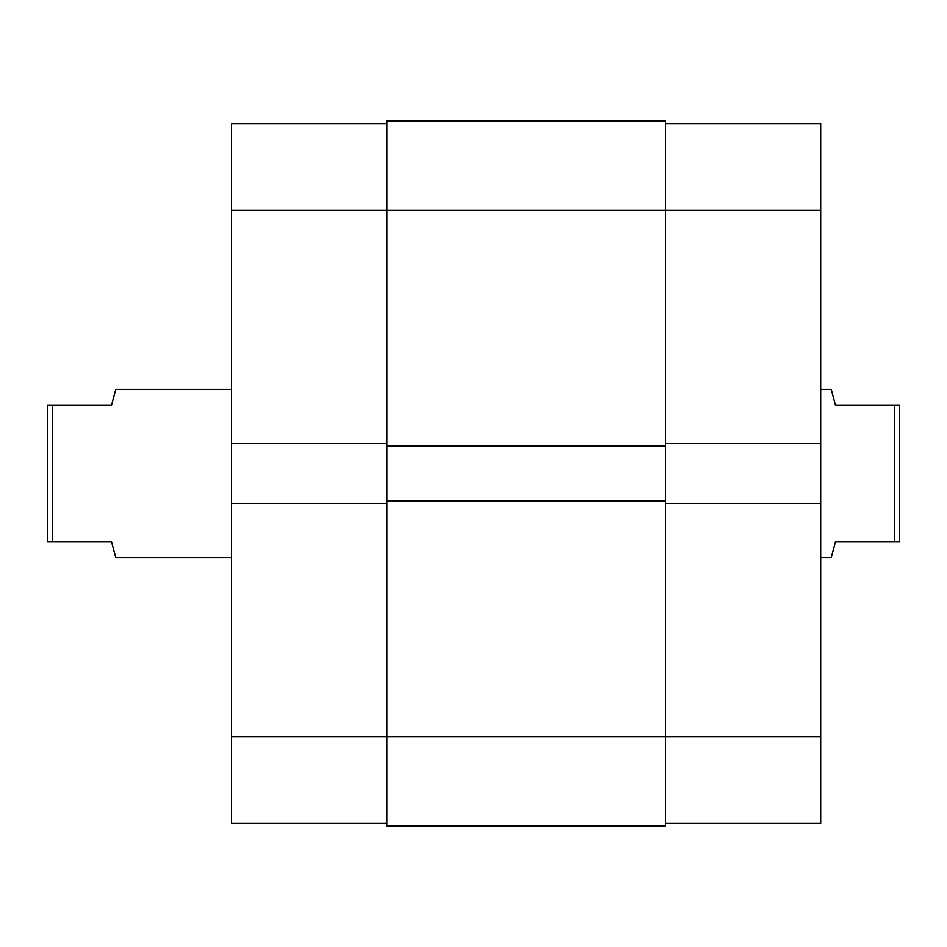 <?xml version="1.0" encoding="UTF-8"?>
<svg xmlns="http://www.w3.org/2000/svg" width="947" height="947" viewBox="0 0 947 947"><rect width="100%" height="100%" fill="white"/><g stroke="black" fill="none" stroke-linecap="round" stroke-linejoin="round"><path stroke-width="1.42" d="M665.528 500.856L386.696 500.856L386.696 121.003L665.528 121.003L665.528 736.553L820.729 736.553L820.729 823.369L665.528 823.369M386.696 825.997L665.528 825.997L665.528 736.553L386.696 736.553L386.696 825.997M386.696 500.856L386.696 736.553L231.494 736.553L231.494 503.484L386.696 503.484M386.696 446.144L665.528 446.144M386.696 823.369L231.494 823.369L231.494 736.553M665.528 123.631L820.729 123.631L820.729 210.447L231.494 210.447L231.494 503.484M231.494 210.447L231.494 123.631L386.696 123.631M231.494 443.516L386.696 443.516M820.729 557.676L831.253 557.676L835.467 541.897L894.394 541.897L894.394 405.103L835.467 405.103L831.253 389.324L820.729 389.324M231.494 389.324L115.747 389.324L111.533 405.103L52.606 405.103L52.606 541.897L111.533 541.897L115.747 557.676L231.494 557.676M52.606 541.897L47.35 541.897L47.35 405.103L52.606 405.103M894.394 405.103L899.65 405.103L899.65 541.897L894.394 541.897M820.729 210.447L820.729 443.516L665.528 443.516M665.528 503.484L820.729 503.484L820.729 443.516M820.729 503.484L820.729 736.553"/></g></svg>
